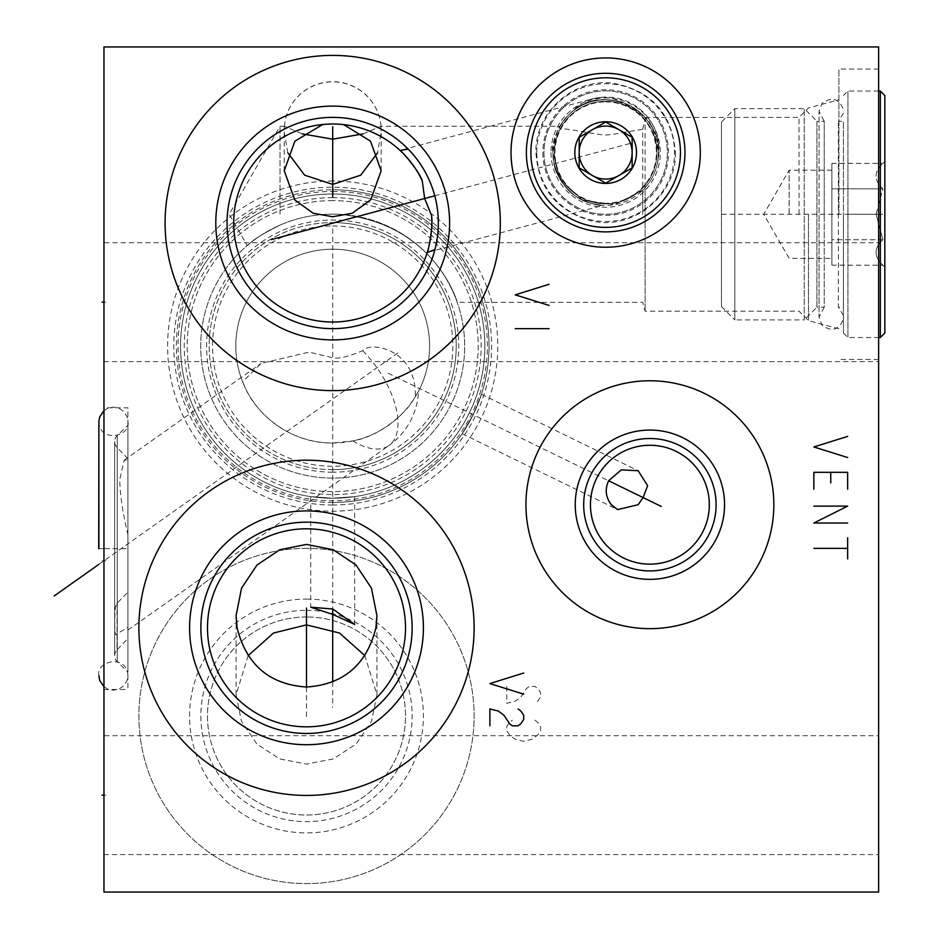 <?xml version="1.0" encoding="UTF-8"?>
<svg xmlns="http://www.w3.org/2000/svg" width="939" height="939" viewBox="0 0 939 939"><rect width="100%" height="100%" fill="white"/><g stroke="black" fill="none" stroke-linecap="round" stroke-linejoin="round"><path stroke-width="0.7" stroke-dasharray="4.7 3.52" d="M103.959 46.95L878.634 46.95L878.634 892.05L103.959 892.05L103.959 46.95M103.959 242.732L103.959 361.609L103.959 242.732L878.634 242.732L878.634 361.609L878.634 242.732M103.959 735.707L103.959 854.584L103.959 735.707L878.634 735.707L878.634 854.584L878.634 735.707M103.959 407.808L103.959 689.508L103.959 407.808L127.904 407.808L127.904 689.508L127.904 407.808M878.634 214.28L878.634 69.063L878.634 214.28M332.699 181.039A165.076 165.076 0 0 0 167.623 346.115A165.076 165.076 0 0 0 332.699 511.192A165.076 165.076 0 0 0 497.776 346.115A165.076 165.076 0 0 0 332.699 181.039M306.501 548.376A167.612 167.612 0 0 0 138.89 715.988A167.612 167.612 0 0 0 306.501 883.599A167.612 167.612 0 0 0 474.113 715.988A167.612 167.612 0 0 0 306.501 548.376A167.612 167.612 0 0 1 474.113 715.988A167.612 167.612 0 0 1 306.501 883.599A167.612 167.612 0 0 1 138.89 715.988A167.612 167.612 0 0 1 306.501 548.376M332.699 502.459A156.344 156.344 0 0 1 176.356 346.115A156.344 156.344 0 0 1 332.699 189.772A156.344 156.344 0 0 0 176.356 346.115A156.344 156.344 0 0 0 332.699 502.459A156.344 156.344 0 0 0 489.043 346.115A156.344 156.344 0 0 0 332.699 189.772A156.344 156.344 0 0 1 489.043 346.115A156.344 156.344 0 0 1 332.699 502.459A156.344 156.344 0 0 0 489.043 346.115A156.344 156.344 0 0 0 332.699 189.772M473.197 414.709L462.188 433.736L473.197 414.709L462.188 433.736L473.197 414.709L481.437 394.31L473.197 414.709M332.699 193.997A152.118 152.118 0 0 1 484.817 346.115A152.118 152.118 0 0 1 332.699 498.233L354.672 496.637L332.699 498.233L354.672 496.637L332.699 498.233L310.727 496.637L332.699 498.233A152.118 152.118 0 0 1 180.581 346.115A152.118 152.118 0 0 1 332.699 193.997A152.118 152.118 0 0 1 484.817 346.115A152.118 152.118 0 0 1 332.699 498.233A152.118 152.118 0 0 1 180.581 346.115A152.118 152.118 0 0 1 332.699 193.997A152.118 152.118 0 0 0 180.581 346.115A152.118 152.118 0 0 0 332.699 498.233M248.154 655.633L236.076 694.696L241.476 721.398L256.84 743.981L279.775 758.935L306.501 764.1L333.239 758.935L356.163 743.981L371.539 721.398L376.926 694.696L364.86 655.633M332.699 197.66A148.456 148.456 0 0 0 184.244 346.115A148.456 148.456 0 0 0 332.699 494.571A148.456 148.456 0 0 0 481.155 346.115A148.456 148.456 0 0 0 332.699 197.66M332.699 200.617A145.498 145.498 0 0 0 187.201 346.115A145.498 145.498 0 0 0 332.699 491.613A145.498 145.498 0 0 0 478.197 346.115A145.498 145.498 0 0 0 332.699 200.617A145.498 145.498 0 0 1 478.197 346.115A145.498 145.498 0 0 1 332.699 491.613A145.498 145.498 0 0 1 187.201 346.115A145.498 145.498 0 0 1 332.699 200.617M332.699 214.139A131.976 131.976 0 0 0 200.723 346.115A131.976 131.976 0 0 0 332.699 478.092A131.976 131.976 0 0 0 464.676 346.115A131.976 131.976 0 0 0 332.699 214.139L338.803 214.28L332.699 214.139A131.976 131.976 0 0 1 464.676 346.115A131.976 131.976 0 0 1 332.699 478.092A131.976 131.976 0 0 1 200.723 346.115A131.976 131.976 0 0 1 332.699 214.139C314.06 214.256 296.501 217.907 280.022 225.114C296.501 217.907 314.06 214.256 332.699 214.139M338.803 214.28C438.478 223.412 459.136 308.52 457.187 302.264C458.15 304.213 435.367 222.778 338.803 214.28C438.478 223.412 459.136 308.52 457.187 302.264C458.15 304.213 435.367 222.778 338.803 214.28M280.022 214.28L280.022 126.249L280.022 214.28M642.734 214.28L642.734 190.218L614.681 204.632L582.696 200.148L560.337 179.701L552.848 152.588C557.379 130.955 559.386 122.774 558.893 128.056C620.597 136.636 591.054 137.446 642.734 129.3L642.734 214.28M363.088 133.89L380.964 126.249L559.89 126.249L558.893 128.056A52.819 52.819 0 0 1 646.443 119.018L645.105 117.457C650.164 119.758 654.624 131.46 658.485 152.588C662.605 114.065 604.798 80.801 572.262 111.682A52.819 45.741 75 0 1 592.591 98.841A52.819 45.741 75 0 1 623.954 103.032C605.221 97.938 590.866 98.9 580.889 105.943C563.846 113.02 549.878 141.895 552.848 152.588A52.819 52.819 0 0 1 605.667 99.769A52.819 52.819 0 0 1 658.485 152.588C658.392 165.816 653.931 177.53 645.105 187.718L642.734 190.218M287.862 152.869L284.247 132.293L284.411 126.26L302.311 133.89M380.964 126.249L381.152 132.293L377.537 152.869M280.022 225.114C248.448 240.724 249.821 244.774 247.25 245.537C249.821 244.774 248.459 240.713 280.022 225.114C248.448 240.724 249.821 244.774 247.25 245.537C249.821 244.774 248.459 240.713 280.022 225.114M332.699 469.641A123.525 123.525 0 0 1 209.174 346.115A123.525 123.525 0 0 1 332.699 222.59A123.525 123.525 0 0 0 209.174 346.115A123.525 123.525 0 0 0 332.699 469.641A123.525 123.525 0 0 0 456.225 346.115A123.525 123.525 0 0 0 332.699 222.59A123.525 123.525 0 0 1 456.225 346.115A123.525 123.525 0 0 1 332.699 469.641A123.525 123.525 0 0 0 456.225 346.115A123.525 123.525 0 0 0 332.699 222.59M332.699 225.97A120.145 120.145 0 0 1 452.844 346.115A120.145 120.145 0 0 1 332.699 466.26A120.145 120.145 0 0 1 212.554 346.115A120.145 120.145 0 0 1 332.699 225.97M362.689 350.681A70.425 35.213 -125.3 0 1 397.995 423.289A70.425 35.213 54.7 0 1 388.852 445.579A70.425 70.425 0 0 0 418.559 391.058L415.32 396.763A96.905 96.905 0 0 0 332.699 249.211A96.905 96.905 0 0 0 235.795 346.115A96.905 96.905 0 0 0 332.699 443.02L352.806 440.907C383.417 436.001 409.862 407.702 413.16 400.12L415.32 396.763C417.092 349.32 370.541 340.822 362.689 350.681C348.498 356.644 338.498 359.027 332.699 357.806L309.201 352.113L261.077 363.428L242.626 381.833L246.194 389.779C254.622 409.181 285.82 443.419 332.699 443.02A96.905 96.905 0 0 0 429.604 346.115A96.905 96.905 0 0 0 332.699 249.211A96.905 96.905 0 0 0 242.626 381.833M114.734 623.578C114.758 633.191 115.52 636.619 117.035 633.848L127.904 627.299L127.904 630.092L127.904 534.526C122.516 511.908 119.816 493.445 119.805 479.148L124.218 460.192L127.904 459.887L127.904 592.18L117.035 603.261C115.497 604 114.734 610.773 114.734 623.578M127.904 592.18L127.904 459.887M127.904 534.526L127.904 627.299M127.904 458.772L117.035 447.469A8.451 8.451 0 0 1 117.258 435.52L127.904 425.273L127.904 672.042L117.258 661.795A8.451 8.451 0 0 1 117.035 649.847L117.035 603.261M127.904 425.273L127.904 672.042M103.959 689.508L127.904 689.508M642.734 129.3L645.105 119.136L645.105 311.185L645.105 187.718M645.105 119.136L646.443 119.018M623.954 103.032C646.232 113.138 657.746 129.652 658.485 152.588C657.394 166.027 657.394 166.027 658.485 152.588C657.394 166.027 657.394 166.027 658.485 152.588A52.819 52.819 0 0 1 605.667 205.406A52.819 52.819 0 0 1 552.848 152.588C553.951 134.723 560.419 121.096 572.262 111.682M554.069 163.844L552.848 152.588L554.069 163.844C554.843 170.71 559.221 179.02 567.191 188.774C575.302 199.89 600.361 206.721 601.77 205.265L591.946 203.599C574.069 199.279 561.44 186.039 554.069 163.844C554.843 170.71 559.221 179.02 567.191 188.774C575.302 199.89 600.361 206.721 601.77 205.265L591.946 203.599C574.069 199.279 561.44 186.039 554.069 163.844M343.709 124.605A99.018 99.018 0 0 1 400.061 150.428L592.591 98.841A52.819 52.819 0 0 1 657.558 162.435M408.852 149.794L409.92 150.921M411.024 152.118L412.244 153.491M413.559 155.029L414.345 155.968M417.843 160.475L419.334 162.564M420.836 164.771L422.327 167.083M425.261 172.095L426.682 174.76M428.055 177.53L429.369 180.394M431.787 186.38L432.879 189.478M433.877 192.624L435.555 198.892M799.042 214.28L799.042 117.375L799.042 214.28M808.491 214.28L808.491 320.633L808.491 214.28M838.914 214.28L838.914 69.063L838.914 214.28M551.017 152.588A54.65 54.65 0 0 0 605.667 207.237A54.65 54.65 0 0 0 660.317 152.588A54.65 54.65 0 0 0 605.667 97.938A54.65 54.65 0 0 0 551.017 152.588A54.65 54.65 0 0 1 605.667 97.938A54.65 54.65 0 0 1 660.317 152.588A54.65 54.65 0 0 1 605.667 207.237A54.65 54.65 0 0 1 551.017 152.588M542.848 152.588A62.831 62.831 0 0 0 605.667 215.418A62.831 62.831 0 0 0 668.498 152.588A62.831 62.831 0 0 0 605.667 89.757A62.831 62.831 0 0 0 542.848 152.588M536.791 152.588A68.876 68.876 0 0 1 605.667 83.712A68.876 68.876 0 0 1 674.542 152.588A68.876 68.876 0 0 1 605.667 221.463A68.876 68.876 0 0 1 536.791 152.588M511.016 152.588A94.651 94.651 0 0 0 605.667 247.239A94.651 94.651 0 0 0 700.318 152.588A94.651 94.651 0 0 0 605.667 57.936A94.651 94.651 0 0 0 511.016 152.588M436.224 201.991L436.811 205.078M437.292 208.165L437.457 209.35M437.68 211.216L437.973 214.245M438.302 220.16L438.337 223.013M438.302 225.771L438.196 228.447M437.82 233.518L437.551 235.9M437.245 238.177L436.917 240.314M436.201 244.175L435.837 245.854M435.508 247.333L435.262 248.307M321.701 124.605A99.018 99.018 0 0 0 317.781 320.903A99.018 99.018 0 0 0 427.222 252.509L603.237 205.348M434.945 249.563A105.638 105.638 0 0 1 227.062 223.013A105.638 105.638 0 0 1 408.219 149.148M322.711 124.5L324.976 124.3M330.951 124.007L331.713 123.995M431.4 215.054A99.018 99.018 0 0 1 431.576 217.602M431.682 220.289A99.018 99.018 0 0 1 431.717 223.013M332.699 123.995L333.685 123.995M334.272 124.007L336.866 124.077M340.611 124.312L341.62 124.394M165.088 223.013A167.612 167.612 0 0 0 332.699 390.624A167.612 167.612 0 0 0 500.311 223.013A167.612 167.612 0 0 0 332.699 55.401A167.612 167.612 0 0 0 165.088 223.013M207.484 627.815A99.018 99.018 0 0 1 306.501 528.798A99.018 99.018 0 0 1 405.519 627.815A99.018 99.018 0 0 1 306.501 726.833A99.018 99.018 0 0 1 207.484 627.815M306.501 616.97A99.018 99.018 0 0 0 207.484 715.988A99.018 99.018 0 0 0 306.501 815.005A99.018 99.018 0 0 0 405.519 715.988A99.018 99.018 0 0 0 306.501 616.97A99.018 99.018 0 0 1 405.519 715.988A99.018 99.018 0 0 1 306.501 815.005A99.018 99.018 0 0 1 207.484 715.988A99.018 99.018 0 0 1 306.501 616.97M306.501 610.35A105.638 105.638 0 0 1 412.139 715.988A105.638 105.638 0 0 1 306.501 821.625A105.638 105.638 0 0 1 200.864 715.988A105.638 105.638 0 0 1 306.501 610.35A105.638 105.638 0 0 0 200.864 715.988A105.638 105.638 0 0 0 306.501 821.625A105.638 105.638 0 0 0 412.139 715.988A105.638 105.638 0 0 0 306.501 610.35M306.501 599.082A116.906 116.906 0 0 1 423.407 715.988A116.906 116.906 0 0 1 306.501 832.893A116.906 116.906 0 0 1 189.596 715.988A116.906 116.906 0 0 1 306.501 599.082M200.864 627.815A105.638 105.638 0 0 0 306.501 733.453A105.638 105.638 0 0 0 412.139 627.815A105.638 105.638 0 0 0 306.501 522.178A105.638 105.638 0 0 0 200.864 627.815M138.89 627.815A167.612 167.612 0 0 0 306.501 795.427A167.612 167.612 0 0 0 474.113 627.815A167.612 167.612 0 0 0 306.501 460.204A167.612 167.612 0 0 0 138.89 627.815M590.455 504.713A59.439 59.439 0 0 1 649.894 445.274A59.439 59.439 0 0 1 709.332 504.713A59.439 59.439 0 0 1 649.894 564.151A59.439 59.439 0 0 1 590.455 504.713M583.694 504.713A66.2 66.2 0 0 0 649.894 570.912A66.2 66.2 0 0 0 716.093 504.713A66.2 66.2 0 0 0 649.894 438.513A66.2 66.2 0 0 0 583.694 504.713M525.946 504.713A123.948 123.948 0 0 0 649.894 628.661A123.948 123.948 0 0 0 773.842 504.713A123.948 123.948 0 0 0 649.894 380.764A123.948 123.948 0 0 0 525.946 504.713M103.959 361.609L878.634 361.609M103.959 854.584L878.634 854.584M127.904 548.658L127.904 421.752L127.904 548.658L127.904 421.752L127.904 548.658L98.888 548.658L128.08 548.658M684.965 152.588A79.299 79.299 0 0 1 605.667 231.886A79.299 79.299 0 0 1 526.368 152.588A79.299 79.299 0 0 1 605.667 73.289A79.299 79.299 0 0 1 684.965 152.588M680.458 152.588A74.791 74.791 0 0 1 605.667 227.379A74.791 74.791 0 0 1 530.875 152.588A74.791 74.791 0 0 1 605.667 77.796A74.791 74.791 0 0 1 680.458 152.588M605.667 101.318A51.269 51.269 0 0 0 554.397 152.588A51.269 51.269 0 0 0 605.667 203.857A51.269 51.269 0 0 1 554.397 152.588A51.269 51.269 0 0 1 605.667 101.318A51.269 51.269 0 0 1 656.936 152.588A51.269 51.269 0 0 1 605.667 203.857A51.269 51.269 0 0 1 554.397 152.588A51.269 51.269 0 0 1 605.667 101.318A51.269 51.269 0 0 0 554.397 152.588A51.269 51.269 0 0 0 605.667 203.857A51.269 51.269 0 0 0 656.936 152.588A51.269 51.269 0 0 1 605.667 203.857A51.269 51.269 0 0 0 656.936 152.588A51.269 51.269 0 0 0 605.667 101.318A51.269 51.269 0 0 1 656.936 152.588A51.269 51.269 0 0 0 605.667 101.318M605.667 90.895A61.692 61.692 0 0 1 667.359 152.588A61.692 61.692 0 0 1 605.667 214.28A61.692 61.692 0 0 1 543.974 152.588A61.692 61.692 0 0 1 605.667 90.895A61.692 61.692 0 0 0 543.974 152.588A61.692 61.692 0 0 0 605.667 214.28A61.692 61.692 0 0 0 667.359 152.588A61.692 61.692 0 0 0 605.667 90.895M605.667 101.882A50.706 50.706 0 0 1 656.373 152.588A50.706 50.706 0 0 1 605.667 203.293A50.706 50.706 0 0 1 554.961 152.588A50.706 50.706 0 0 1 605.667 101.882M605.667 122.011L618.907 129.652A26.48 26.48 0 0 0 592.427 129.652L579.187 137.294L579.187 167.881M605.667 183.164L592.427 175.523A26.48 26.48 0 0 0 618.907 175.523L632.147 167.881L632.147 137.294M843.422 214.28L843.422 333.016L843.422 214.28M880.324 91.036L880.324 214.28L847.929 214.28L847.929 337.524L847.929 91.036L847.929 214.28L880.324 214.28L880.324 337.524M721.445 122.023L721.445 306.537L721.445 122.023L734.826 108.642L804.265 108.642L816.942 121.319L816.942 307.241L824.231 307.241L824.231 214.28L824.231 307.241L819.054 317.241L819.054 214.28L819.054 317.241L821.954 325.152C831.672 332.195 838.832 330.176 843.422 319.096M721.445 306.537L734.826 319.917L734.826 108.642L734.826 319.917L804.265 319.917L804.265 108.642L804.265 319.917L816.942 307.241L816.942 121.319L824.231 121.319L824.231 214.28L824.231 121.319L819.054 111.318L819.054 214.28L819.054 111.318L821.954 103.407C831.672 96.365 838.832 98.384 843.422 109.464M884.831 95.543L884.831 333.016M884.831 214.28L884.831 161.461L884.831 267.099L884.831 214.28L721.445 214.28M876.099 214.28L882.918 188.821C873.775 180.347 873.775 171.86 882.918 163.374C873.775 171.86 873.775 180.347 882.918 188.821L876.099 214.28L882.918 239.738C873.775 248.213 873.775 256.699 882.918 265.185C873.775 256.699 873.775 248.213 882.918 239.738L876.099 214.28M882.918 188.821L831.872 188.821L831.872 239.738L831.872 176.098L831.872 188.821L882.918 188.821M882.918 239.738L831.872 239.738L831.872 252.462L831.872 239.738L882.918 239.738M884.831 161.461L882.918 163.374L831.872 163.374L831.872 176.098L831.872 163.374M884.831 267.099L882.918 265.185L831.872 265.185L831.872 252.462L831.872 265.185M831.872 176.098L831.872 214.28L831.872 176.098M831.872 252.462L831.872 214.28L831.872 252.462M789.159 214.28L789.159 170.194L789.159 214.28M843.422 315.387L838.398 307.241L838.398 121.319L838.398 307.241L843.422 307.241L843.422 121.319L843.422 307.241M843.422 113.173L838.398 121.319L843.422 121.319M332.699 228.905L332.699 608.988M332.699 681.914L332.699 707.243M388.159 373.229L608.636 480.768M534.96 720.213L537.777 722.326L540.594 726.551L540.594 730.777L537.777 735.002L532.143 739.228L523.692 741.341L515.241 739.228L509.607 735.002L506.79 730.777L506.79 726.551L509.607 722.326L512.424 720.213M506.79 686.409L506.79 703.311L515.241 701.198L520.875 696.973L526.509 688.522L529.326 686.409L534.96 686.409L537.777 688.522L540.594 692.747L540.594 696.973L537.777 701.198L534.96 703.311M306.501 716.527L306.501 687.031M105.861 302.17L103.959 302.17M105.861 795.145L103.959 795.145M105.861 548.658L102.069 548.658M105.861 560.771L102.069 560.771M98.888 564.351L397.995 352.864M434.78 195.805L631.771 143.021M876.697 214.28L880.571 214.28L876.697 214.28M878.634 393.723L878.634 292.311L878.634 393.723M878.634 514.572L878.634 497.67M878.634 486.402L878.634 469.5L878.634 486.402M878.634 446.964L878.634 441.33M878.634 427.527L878.634 410.625M878.634 542.742L878.634 531.474M878.634 554.01L878.634 570.912M878.634 591.335L878.634 595.561M878.634 621.618L878.634 604.716L878.634 621.618M878.634 649.788L878.634 632.886M878.634 351.468L878.634 334.566M878.634 359.919L878.634 376.821M878.634 326.115L878.634 309.213M878.634 407.925L878.634 456.225M878.634 473.127L878.634 485.193M878.634 494.853L878.634 511.755L878.634 494.853M878.634 341.925L878.634 329.049L878.634 341.925M878.634 348.369L878.634 365.271L878.634 348.369M878.634 398.265L878.634 378.957M878.634 382.173L878.634 395.049M878.634 451.389L878.634 436.905L878.634 451.389M878.634 446.565L878.634 436.905M878.634 502.095L878.634 487.611L878.634 502.095M878.634 515.781L878.634 532.683L878.634 515.781M878.634 542.343L878.634 559.245L878.634 542.343M878.634 587.415L878.634 572.919L878.634 587.415M878.634 582.579L878.634 572.919M878.634 597.075L878.634 609.951L878.634 597.075M332.699 505.018A158.902 158.902 0 0 1 173.797 346.115A158.902 158.902 0 0 1 332.699 187.213A158.902 158.902 0 0 1 491.602 346.115A158.902 158.902 0 0 1 332.699 505.018M332.699 191.439A154.677 154.677 0 0 1 487.376 346.115A154.677 154.677 0 0 1 332.699 500.792A154.677 154.677 0 0 1 178.023 346.115A154.677 154.677 0 0 1 332.699 191.439M332.699 472.2A126.084 126.084 0 0 1 206.615 346.115A126.084 126.084 0 0 1 332.699 220.031A126.084 126.084 0 0 1 458.784 346.115A126.084 126.084 0 0 1 332.699 472.2M127.904 630.092L388.852 445.579A70.425 35.213 54.7 0 1 352.806 440.907M117.035 633.848L117.035 649.847L127.904 638.543M117.258 435.52L117.258 661.795L117.258 435.52M284.411 126.272A48.452 48.335 0 0 1 332.699 81.834A48.452 48.335 180 0 1 380.999 126.272M354.672 496.637L354.672 624.412M376.926 694.696L376.926 615.714M310.727 496.637L310.727 607.216M284.435 126.249L280.022 126.249L229.198 214.28L247.25 245.537M124.218 460.192L261.077 363.428M114.664 441.612L114.664 655.704L114.664 441.612M838.914 328.791L808.491 320.633L799.042 311.185L645.105 311.185L642.734 302.311L457.199 302.311M645.093 117.434L799.042 117.375L808.491 107.926L838.914 99.769M878.634 359.496L838.914 359.496M878.634 69.063L838.914 69.063M284.247 170.792L284.247 132.293M381.152 170.792L381.152 132.293M380.999 126.26A48.452 48.452 0 0 0 332.699 81.716A48.452 48.452 0 0 0 284.411 126.26M236.076 694.696L236.076 615.714M462.164 433.771L617.639 509.607M481.437 394.286L638.133 470.709M103.959 686.726L107.797 689.085L113.502 690.212L119.007 689.085L124.018 685.587L127.152 680.341L127.904 675.704C126.988 653.614 95.778 660.833 98.888 675.704M98.888 421.611C99.182 443.302 131.272 436.67 127.904 421.611L127.129 416.928L123.983 411.693L118.96 408.207L113.455 407.103L107.95 408.16L103.959 410.589M675.387 152.588C676.878 195.594 632.111 231.464 590.467 220.63C556.451 210.641 538.282 187.964 535.946 152.588C534.702 112.081 574.375 77.104 614.411 83.418C652.053 91.212 672.383 114.265 675.387 152.588M843.422 333.016L847.929 337.524L878.634 337.524M878.634 91.036L847.929 91.036L843.422 95.543M831.872 170.194L789.159 170.194L763.7 214.28L789.159 258.366L831.872 258.366"/><path stroke-width="1.41" d="M878.634 46.95L103.959 46.95L103.959 892.05L878.634 892.05L878.634 46.95M165.088 223.013A167.612 167.612 0 0 1 332.699 55.401A167.612 167.612 0 0 1 500.311 223.013A167.612 167.612 0 0 1 332.699 390.624A167.612 167.612 0 0 1 165.088 223.013M138.89 627.815A167.612 167.612 0 0 1 306.501 460.204A167.612 167.612 0 0 1 474.113 627.815A167.612 167.612 0 0 1 306.501 795.427A167.612 167.612 0 0 1 138.89 627.815M511.016 152.588A94.651 94.651 0 0 1 605.667 57.936A94.651 94.651 0 0 1 700.318 152.588A94.651 94.651 0 0 1 605.667 247.239A94.651 94.651 0 0 1 511.016 152.588M525.946 504.713A123.948 123.948 0 0 1 649.894 380.764A123.948 123.948 0 0 1 773.842 504.713A123.948 123.948 0 0 1 649.894 628.661A123.948 123.948 0 0 1 525.946 504.713M332.699 614.399L354.672 624.412L332.699 608.988L310.727 607.216L332.699 614.399M375.905 627.815L376.926 615.714L371.468 588.19L356.045 565.043L333.216 549.749L306.501 544.42L279.799 549.749L256.957 565.043L241.534 588.19L236.076 615.714L237.098 627.815C246.382 664.8 269.516 684.543 306.501 687.031C343.498 684.543 366.633 664.8 375.905 627.815M364.86 655.633L339.542 633.05L306.501 624.881L273.472 633.05L248.154 655.633M377.537 152.869L360.729 175.182L332.699 184.408L304.67 175.182L287.862 152.869M302.311 133.89L332.699 139.172L363.088 133.89M435.262 248.307L434.945 249.563L427.222 252.509C428.043 252.744 433.689 224.891 431.4 215.054L424.651 198.528L422.245 180.734C418.735 170.241 401.059 150.357 400.061 150.428L408.219 149.148L408.852 149.794M409.92 150.921L411.024 152.118M412.244 153.491L413.559 155.029M414.345 155.968L416.165 158.257M416.376 158.527L417.843 160.475M419.334 162.564L420.836 164.771M422.327 167.083L423.466 168.961M423.806 169.536L425.261 172.095M426.682 174.76L428.055 177.53M429.369 180.394L430.461 182.988M430.614 183.351L431.787 186.38M432.879 189.478L433.877 192.624M435.555 198.892L436.224 201.991M436.811 205.078L437.292 208.165M437.457 209.35L437.68 211.216M437.973 214.245L438.184 217.226M438.184 217.249L438.302 220.16M438.337 223.013A105.638 105.638 0 0 1 332.699 328.65A105.638 105.638 0 0 1 227.062 223.013A105.638 105.638 0 0 1 332.699 117.375A105.638 105.638 0 0 1 438.337 223.013L438.302 225.771M438.196 228.447L438.032 231.029M438.02 231.217L437.82 233.518M437.551 235.9L437.245 238.177M436.917 240.314L436.201 244.175M435.837 245.854L435.508 247.333M431.717 223.013A99.018 99.018 0 0 1 289.541 312.124A99.018 99.018 0 0 1 250.959 167.142A99.018 99.018 0 0 1 422.245 180.734M341.62 124.394L343.709 124.605L370.506 141.179L381.152 170.792L370.694 199.854L352.184 213.259L332.699 216.733L313.168 213.235L294.799 199.948L284.247 170.792L294.893 141.179L322.711 124.5M324.976 124.3L330.951 124.007M331.713 123.995L332.699 123.995M431.576 217.602A99.018 99.018 0 0 1 431.682 220.289M333.685 123.995L334.272 124.007M336.866 124.077L340.611 124.312M215.794 223.013A116.906 116.906 0 0 0 332.699 339.918A116.906 116.906 0 0 0 449.605 223.013A116.906 116.906 0 0 0 332.699 106.107A116.906 116.906 0 0 0 215.794 223.013M405.519 627.815A99.018 99.018 0 0 1 306.501 726.833A99.018 99.018 0 0 1 207.484 627.815A99.018 99.018 0 0 1 306.501 528.798A99.018 99.018 0 0 1 405.519 627.815M200.864 627.815A105.638 105.638 0 0 1 306.501 522.178A105.638 105.638 0 0 1 412.139 627.815A105.638 105.638 0 0 1 306.501 733.453A105.638 105.638 0 0 1 200.864 627.815M189.596 627.815A116.906 116.906 0 0 0 306.501 744.721A116.906 116.906 0 0 0 423.407 627.815A116.906 116.906 0 0 0 306.501 510.91A116.906 116.906 0 0 0 189.596 627.815M608.636 480.768C604.716 489.242 605.62 497.224 611.359 504.713L617.639 509.607L638.121 504.713L643.109 497.588L647.628 485.686L638.133 470.709L621.289 469.864L608.636 480.768L661.291 506.45M709.332 504.713A59.439 59.439 0 0 1 649.894 564.151A59.439 59.439 0 0 1 590.455 504.713A59.439 59.439 0 0 1 649.894 445.274A59.439 59.439 0 0 1 709.332 504.713M583.694 504.713A66.2 66.2 0 0 1 649.894 438.513A66.2 66.2 0 0 1 716.093 504.713A66.2 66.2 0 0 1 649.894 570.912A66.2 66.2 0 0 1 583.694 504.713M575.243 504.713A74.651 74.651 0 0 0 649.894 579.363A74.651 74.651 0 0 0 724.544 504.713A74.651 74.651 0 0 0 649.894 430.062A74.651 74.651 0 0 0 575.243 504.713M98.888 548.658L98.888 421.752L98.712 548.658M530.875 152.588A74.791 74.791 0 0 1 605.667 77.796A74.791 74.791 0 0 1 680.458 152.588A74.791 74.791 0 0 1 605.667 227.379A74.791 74.791 0 0 1 530.875 152.588M636.513 152.588A30.846 30.846 0 0 0 605.667 121.741A30.846 30.846 0 0 0 574.821 152.588A30.846 30.846 0 0 0 605.667 183.434A30.846 30.846 0 0 0 636.513 152.588M526.368 152.588A79.299 79.299 0 0 1 605.667 73.289A79.299 79.299 0 0 1 684.965 152.588A79.299 79.299 0 0 1 605.667 231.886A79.299 79.299 0 0 1 526.368 152.588M605.667 183.164L618.907 175.523A26.48 26.48 0 0 0 632.147 152.588L632.147 137.294L618.907 129.652A26.48 26.48 0 0 1 618.907 175.523A26.48 26.48 0 0 1 579.187 152.588L579.187 167.881L592.427 175.523A26.48 26.48 0 0 1 592.427 129.652A26.48 26.48 0 0 1 632.147 152.588L632.147 167.881L605.667 183.164L579.187 167.881M605.667 122.011L592.427 129.652A26.48 26.48 0 0 0 579.187 152.588L579.187 137.294L605.667 122.011L632.147 137.294M880.324 91.036L884.831 95.543L884.831 333.016L880.324 337.524L880.324 91.036L878.634 91.036M332.699 608.988L332.699 681.914M306.501 687.031L306.501 608.096M103.959 302.17L102.069 302.17M103.959 795.145L102.069 795.145M54.169 595.983L98.888 564.351M549.045 284.282L515.241 294.846L549.045 305.41M549.045 328.65L515.241 328.65M271.218 239.633L434.78 195.805M332.699 196.767L332.699 126.788M523.692 673.028L489.888 683.592L523.692 694.156M489.888 725.847L489.888 708.945L498.339 711.058L503.973 715.283L509.607 723.734L512.424 725.847L518.058 725.847L520.875 723.734L523.692 719.509L523.692 715.283L520.875 711.058L518.058 708.945M847.647 436.4L813.843 446.964L847.647 457.528M847.647 489.219L847.647 472.317L813.843 472.317L813.843 489.219M830.745 472.317L830.745 482.881M847.647 523.023L813.843 523.023L847.647 506.121L813.843 506.121M847.647 537.812L847.647 558.94M847.647 548.376L813.843 548.376M98.888 675.704L99.651 680.341L103.959 686.726M103.959 410.589L99.64 417.033L98.888 421.611M880.324 337.524L878.634 337.524"/></g></svg>
